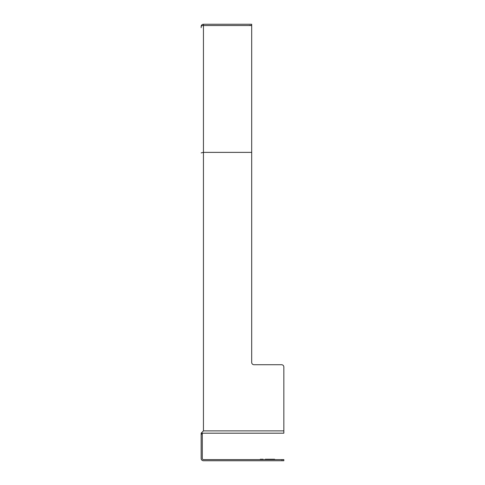 <?xml version="1.0" encoding="UTF-8"?>
<svg xmlns="http://www.w3.org/2000/svg" width="485" height="485" viewBox="0 0 485 485"><rect width="100%" height="100%" fill="white"/><g stroke="black" fill="none" stroke-linecap="round" stroke-linejoin="round"><path stroke-width="0.73" d="M249.393 25.402L251.691 25.402M201.148 27.7L201.148 26.548A2.298 2.298 180 0 1 203.445 24.25L251.691 24.25L251.691 25.541L203.445 25.541L203.445 24.25M201.148 26.548A2.298 1.006 -0 0 1 203.445 25.541L203.445 152.375L251.691 152.375L251.691 25.541M201.148 152.902L203.445 152.375L203.445 430.886L201.148 433.184L201.148 458.452A2.298 2.298 0 0 0 203.445 460.75L283.852 460.75L283.852 459.604L203.445 459.604A1.146 1.146 0 0 1 202.3 458.452L202.3 433.184M203.445 430.886L202.3 432.032L203.445 430.886L283.852 430.886L283.852 433.184L201.148 433.184M251.691 152.375L251.691 362.422A2.298 2.298 0 0 0 253.988 364.72L281.555 364.72A2.298 2.298 0 0 1 283.852 367.018L283.852 430.886M251.691 362.422A2.298 2.298 0 0 0 253.988 364.72M274.662 459.604L274.662 459.234L272.649 459.234L272.649 459.604M260.275 459.604L260.275 459.234L263.046 459.234L263.046 459.604M260.336 459.604L260.336 459.234M267.235 459.604L267.235 459.234L272.649 459.234M265.259 459.234L265.259 459.604L265.259 459.234L267.235 459.234M201.148 434.099L202.3 434.099M273.795 459.604L273.795 459.234M271.776 459.604L271.776 459.234M282.015 459.604L282.015 460.75M263.106 459.604L263.106 459.234"/></g></svg>

